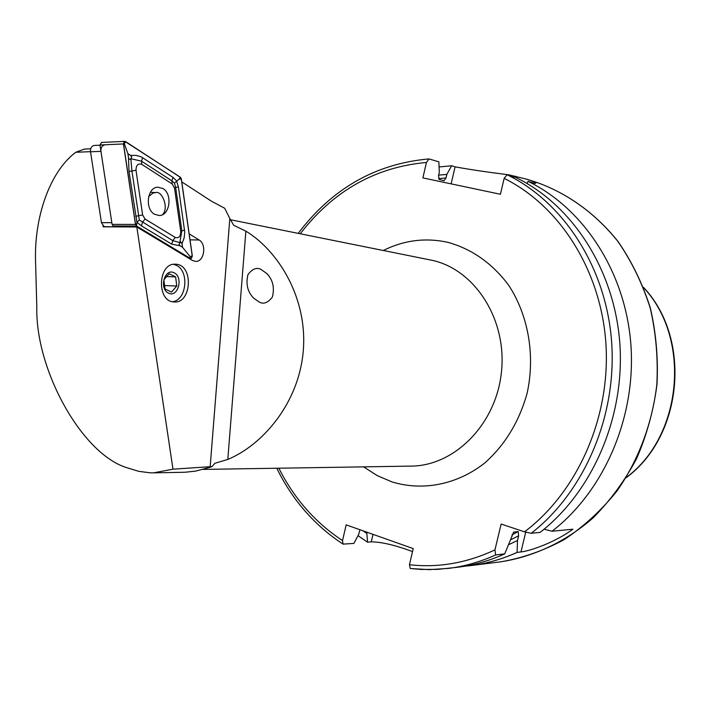 <?xml version="1.0" encoding="UTF-8"?>
<svg xmlns="http://www.w3.org/2000/svg" width="711" height="711" viewBox="0 0 711 711"><rect width="100%" height="100%" fill="white"/><g stroke="black" fill="none" stroke-linecap="round" stroke-linejoin="round"><path stroke-width="1.07" d="M173.537 301.908L174.408 301.971C191.543 303.321 193.659 265.754 176.524 264.279L175.03 264.181C157.975 263.31 156.491 301.02 173.537 301.908M189.17 233.839L199.071 239.963C206.901 244.202 204.208 261.861 195.792 261.417L192.468 260.484L136.823 226.978L172.977 469.162L153.62 472.851L149.897 472.797L138.601 471.304L127.367 467.847C82.298 454.72 35.283 369.996 36.812 307.09L35.603 263.239C33.701 218.179 49.477 171.929 75.757 152.27L84.485 149.061L90.697 148.795M526.958 183.447L528.069 181.376L531.321 182.398C534.628 183.411 536.121 183.651 535.792 183.1C535.276 182.345 532.281 181.047 526.824 179.216L508.667 174.799C486.777 172.062 468.922 169.405 455.093 166.827L451.645 165.77L446.828 174.399L446.001 177.963L444.02 180.763L439.318 179.483L438.491 175.768L439.318 172.178L438.847 161.841L428.991 158.917L426.449 162.446L422.876 177.901L500.411 194.263L504.152 178.372L507.076 174.737L515.982 177.554C572.159 204.839 614.331 269.407 619.796 342.915C625.182 416.406 592.823 491.505 540.076 532.406L531.25 533.268L524.505 531.837L501.139 524.051L494.954 549.887C466.887 563.032 438.385 567.982 409.438 564.73L410.291 568.516L421.347 569.44L437.674 569.387L458.017 567.2C473.935 565.192 489.506 560.739 504.739 553.869L495.647 554.936L494.954 549.887M528.069 181.376C583.713 208.367 625.458 272.055 630.879 344.488C636.238 416.913 604.261 490.901 552.065 531.241L544.066 529.215M464.416 566.258L470.815 565.583C486.582 563.592 502.01 559.202 517.093 552.411L520.95 551.949C531.606 550.741 556.766 541.329 572.879 529.215L552.065 531.241M261.497 269.745C256.955 266.972 252.432 268.625 247.917 274.713C245.713 284.124 247.597 291.91 253.578 298.051L258.804 301.793C263.283 304.575 267.807 302.993 272.366 297.065C274.713 287.777 272.917 279.992 266.981 273.708L261.497 269.745M212.109 466.514L210.172 466.709L229.831 218.508L233.661 225.263L245.873 231.155C276.988 249.854 307.525 296.354 303.33 350.239C299.038 404.115 261.541 445.566 227.804 459.422L214.811 463.314L212.109 466.514L210.056 467.278L195.489 471.126L185.002 472.255L153.62 472.851M103.006 225.947L103.139 226.827L136.823 226.978M181.785 181.9L211.38 201.151L224.685 208.243L229.831 218.508M210.172 466.709L172.977 469.162M90.51 151.674L75.757 152.27M412.522 551.612C395.485 545.221 381.727 541.969 371.258 541.853L367.56 542.191L357.997 535.659M439.087 166.961L451.645 165.77M517.093 552.411L517.501 540.502L508.809 544.626M367.56 542.191L366.858 533.401L362.93 530.779M438.634 175.146L446.828 174.399M517.501 540.502L518.63 535.783L518.186 531.579L513.653 532.104L504.739 553.869M366.858 533.401L367.125 532.272M359.65 530.61L358.851 534.059L353.865 543.426L343.04 544.119L342.533 540.591L346.177 524.851L413.233 548.599L409.438 564.73M94.59 145.435L94.056 145.453C91.452 146.164 90.279 148.27 90.528 151.781L101.442 222.65L104.215 226.827M103.868 226.622L114.604 226.88L113.067 225.965L136.441 226.054L190.166 258.431L190.806 258.608L192.326 256.049L181.358 178.888L180.443 177.279L124.86 141.373L123.438 143.951L135.472 224.436L136.441 226.054M104.49 145C101.886 145.711 100.704 147.826 100.953 151.354L111.831 222.676L101.442 222.65M154.465 214.233L159.335 215.531C169.902 215.602 172.782 194.067 162.961 188.531L157.753 187.171C147.266 187.322 144.626 208.945 154.465 214.233M174.515 188.015L172.204 183.98L141.791 164.365C138.023 163.157 136.094 165.121 135.997 170.258L142.627 214.962L145.026 219.006L175.244 237.456C178.825 238.461 180.665 236.479 180.745 231.51L174.515 188.015L175.661 187.455L174.462 183.136L171.858 180.807L172.204 183.98M101.611 142.44L99.975 144.991L112.089 224.365L113.067 225.965M180.407 177.377L125.767 141.711L124.096 141.88L123.527 143.942L135.552 224.418L136.468 225.956L190.201 258.333L191.535 258.235L192.254 256.067L181.278 178.905L180.407 177.377L178.976 179.261L181.278 178.905M180.079 245.802L171.671 244.131L141.373 225.805L136.947 222.365L129.02 171.484L128.478 157.442C128.851 159.415 129.642 159.851 130.851 158.731L131.695 156.935L130.531 155.38L136.085 155.398L141.16 156.82L172.995 177.368L176.541 180.87L178.39 186.824L184.753 232.15L184.096 238.105L181.998 243.713L180.772 241.882L178.985 244.362L179.679 245.526L182.514 247.277L189.988 256.449L190.201 258.333M172.995 177.368L171.858 180.807L141.48 161.157L130.851 158.731L131.917 170.871L139.312 219.983L136.947 222.365L136.468 225.956M174.462 183.136L178.976 179.261M182.514 247.277L181.998 243.713M130.531 155.38L127.918 153.692L124.292 143.666L125.767 141.711M127.918 153.692L128.478 157.442M139.312 219.983L172.8 240.656L179.776 242.602L181.874 230.853L180.745 231.51M173.537 264.305L176.168 265.23C189.704 271.007 186.62 300.682 172.364 301.704M171.484 292.079L176.763 286.026L175.626 276.89L169.191 273.744L163.859 279.787L165.014 288.995L171.484 292.079M174.097 272.82C183.722 276.997 177.981 298.131 168.551 293.128C158.775 289.03 164.668 267.585 174.097 272.82M165.823 276.561L175.626 276.89M163.797 285.529L176.763 286.026M162.641 214.606C169.182 207.941 162.028 190.317 155.611 192.592L153.087 193.01L148.679 196.538M230.462 219.743L432.981 260.493C475.526 270.278 507.192 320.208 501.433 372.173C496.109 424.183 454.72 465.883 411.171 466.105L203.266 469.411M383.362 250.459C404.07 240.158 425.596 237.456 447.921 242.344C471.944 249.019 492.154 263.266 508.552 285.075C528.362 315.204 535.401 355.447 527.135 393.183C519.217 421.596 505.086 444.873 484.724 463.021C457.04 484.751 422.734 491.31 392.019 481.925L377.248 475.606L363.579 466.86M535.89 182.096C567.182 193.09 595.587 213.424 618.028 241.598C631.786 261.657 642.513 283.796 650.21 308.005C655.96 332.997 658.173 358.522 656.831 384.571C652.28 423.401 638.487 460.115 617.086 490.883C601.586 510.169 584.051 526.344 564.49 539.427C544.128 550.501 523.02 557.948 501.175 561.752C534.032 556.597 565.707 541.729 592.903 518.07C610.082 500.828 624.64 481 636.603 458.604C646.788 435.088 653.578 410.407 656.982 384.58C658.315 358.557 656.111 333.059 650.361 308.076C642.664 283.885 631.928 261.746 618.17 241.678C595.711 213.487 567.262 193.116 535.89 182.096L526.824 179.216M643.606 287.635C691.421 338.569 682.507 436.083 626.249 477.499M227.804 459.422L245.873 231.155M507.076 174.737C563.645 202.244 606.136 267.46 611.62 341.76C617.032 416.033 584.389 491.959 531.25 533.268M504.152 178.372C559.841 205.914 601.284 270.82 605.95 344.231C610.545 417.615 577.43 492.065 524.505 531.837M518.63 535.783L510.64 539.791M438.554 178.657L446.001 177.963M518.186 531.579L511.911 534.912M514 531.97L513.395 532.308M495.647 554.936C480.307 561.877 464.621 566.365 448.597 568.391L429.355 569.635L410.291 568.516M342.533 540.591C315.382 522.701 294.15 498.571 278.854 468.211M300.291 233.768C333.308 190.877 375.355 167.103 426.449 162.446M371.258 541.853L372.999 534.352M515.502 176.195L515.235 177.315M455.093 166.827L451.13 183.865M520.95 551.949L525.713 532.219M190.024 239.856L199.071 239.963M100.953 151.354L90.528 151.781M189.019 258.404L190.166 258.431M112.089 224.365L135.472 224.436M99.975 144.991L123.438 143.951M189.988 256.449L192.254 256.067M124.292 143.666L123.527 143.942M136.29 224.027L135.552 224.418M184.576 230.151L181.874 230.853L175.661 187.455L178.39 186.824M171.671 244.131L172.8 240.656L175.244 237.456M141.373 225.805L142.538 222.276L145.026 219.006M135.703 216.295L142.627 214.962M129.02 171.484L135.997 170.258M142.653 157.655L141.48 161.157L141.791 164.365M470.815 565.583L501.175 561.752M268.705 275.726L266.981 273.708M643.491 287.324C691.99 338.498 683.049 436.252 626.071 477.783M428.991 158.917C375.684 163.681 332.099 188.504 298.247 233.359M276.766 468.238C292.461 500.126 314.546 525.42 343.04 544.119M94.056 145.453L100.011 145.195M189.304 258.573L190.726 258.608M101.389 142.449L124.86 141.373M155.611 192.592L150.394 192.29"/></g></svg>
